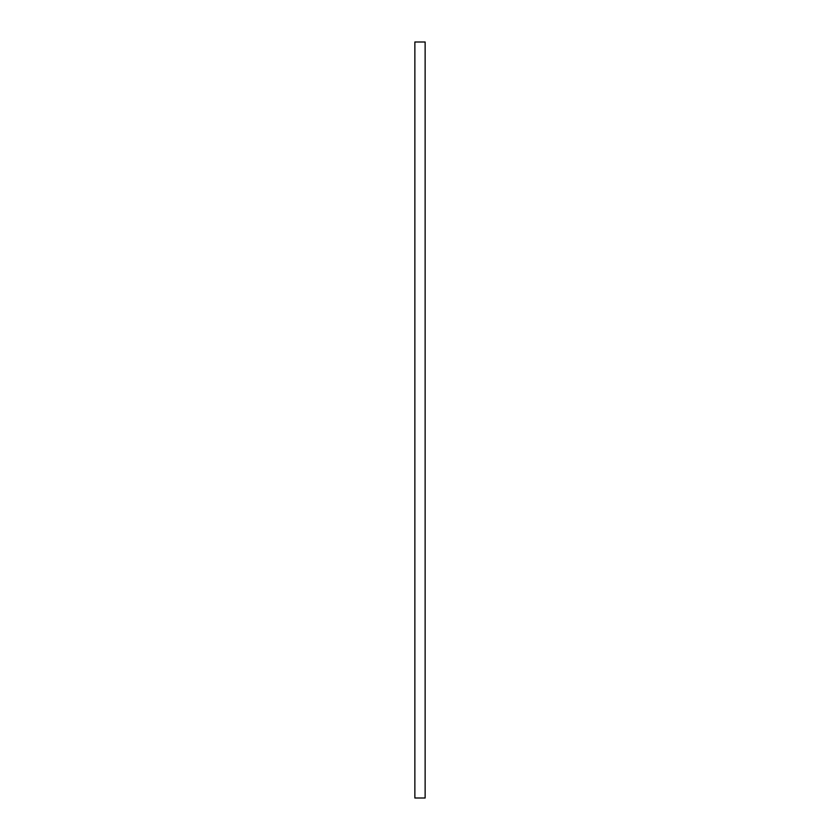 <?xml version="1.0" encoding="UTF-8"?>
<svg xmlns="http://www.w3.org/2000/svg" width="840" height="840" viewBox="0 0 840 840"><rect width="100%" height="100%" fill="white"/><g stroke="black" fill="none" stroke-linecap="round" stroke-linejoin="round"><path stroke-width="1.26" d="M425.135 42L425.135 798L414.866 798L414.866 42L425.135 42"/></g></svg>
